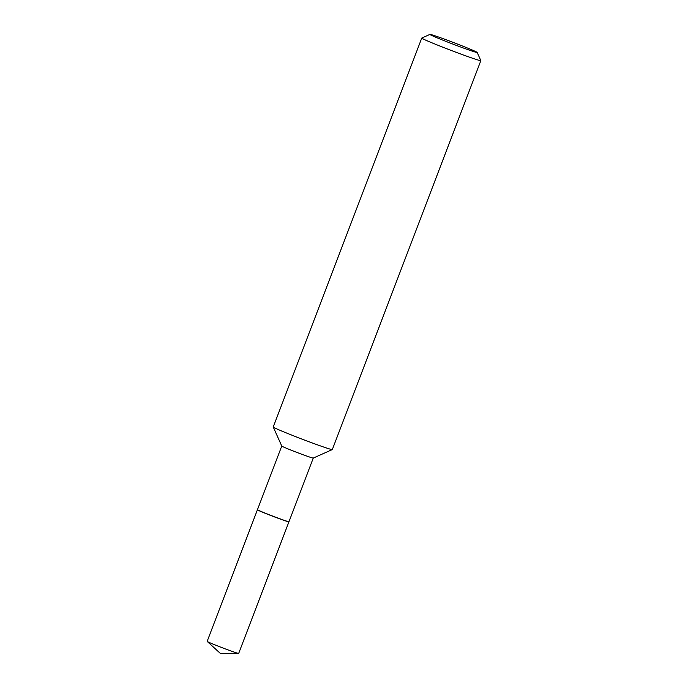 <?xml version="1.0" encoding="UTF-8"?>
<svg xmlns="http://www.w3.org/2000/svg" width="688" height="688" viewBox="0 0 688 688"><rect width="100%" height="100%" fill="white"/><g stroke="black" fill="none" stroke-linecap="round" stroke-linejoin="round"><path stroke-width="1.03" d="M257.501 509.774A16.865 0.559 20.9 0 0 257.415 509.799L207.165 641.379A16.865 0.559 20.9 0 0 207.208 641.448A16.865 0.559 20.9 0 0 222.534 647.847A16.865 0.559 20.9 0 0 238.564 653.437A16.865 0.559 20.9 0 0 238.607 653.437A16.865 0.559 20.9 0 0 238.684 653.411L288.926 521.831A16.865 0.559 20.9 0 0 288.874 521.762M257.415 509.799A16.865 0.559 20.9 0 0 272.121 516.009A16.865 0.559 20.9 0 0 288.814 521.857A16.865 0.559 20.9 0 0 288.926 521.831M288.96 521.719A16.865 0.559 20.9 0 1 271.313 515.561A16.865 0.559 20.9 0 1 257.458 509.696A16.865 0.559 20.9 0 0 257.458 509.696L257.536 509.868A16.736 0.559 20.9 0 0 271.287 515.69A16.736 0.559 20.9 0 0 288.788 521.796L288.96 521.719A16.865 0.559 20.9 0 0 288.977 521.71L313.272 458.07L332.287 449.582A31.622 1.049 20.9 0 0 332.321 449.556L480.835 60.63A31.622 1.049 20.9 0 0 480.826 60.587L477.18 52.434A25.293 0.843 20.9 0 0 456.402 43.636A25.293 0.843 20.9 0 0 429.94 34.4A25.293 0.843 20.9 0 0 450.7 43.249A25.293 0.843 20.9 0 0 477.18 52.434M429.94 34.4L421.787 38.046A31.622 1.049 20.9 0 0 421.761 38.072A31.622 1.049 20.9 0 0 447.733 49.106A31.622 1.049 20.9 0 0 480.835 60.63M421.761 38.072L273.239 426.999A31.622 1.049 20.9 0 0 273.248 427.033A31.622 1.049 20.9 0 0 299.22 438.032A31.622 1.049 20.9 0 0 332.287 449.582M257.458 509.67L281.762 446.039A16.865 0.559 20.9 0 0 281.762 446.048A16.865 0.559 20.9 0 0 295.616 451.921A16.865 0.559 20.9 0 0 313.264 458.079M238.607 653.437L220.556 653.6L207.208 641.448M281.762 446.048L273.248 427.033"/></g></svg>

